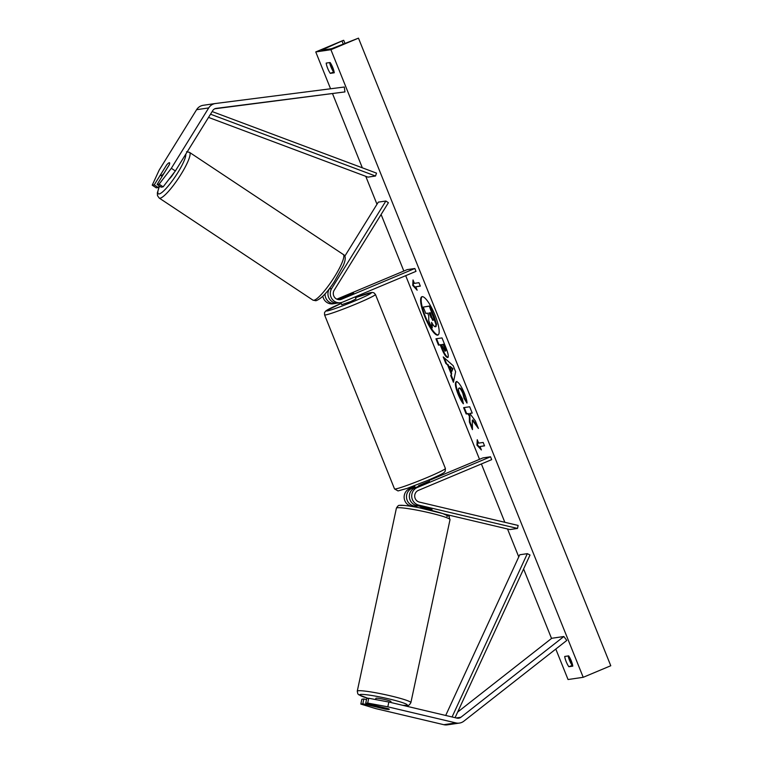 <?xml version="1.0" encoding="UTF-8"?>
<svg xmlns="http://www.w3.org/2000/svg" width="763" height="763" viewBox="0 0 763 763"><rect width="100%" height="100%" fill="white"/><g stroke="black" fill="none" stroke-linecap="round" stroke-linejoin="round"><path stroke-width="1.14" d="M336.769 303.13A9.242 8.946 -98.3 0 1 325.057 293.841M335.348 303.464L333.002 303.808A9.242 8.946 -98.3 0 1 322.844 296.187M344.752 256.292L378.305 202.128L385.878 201.022L331.676 288.528A9.242 8.946 -98.3 0 0 342.682 302.11L415.997 271.351L414.853 268.5L341.538 299.258A6.161 5.97 -98.3 0 1 334.204 290.207L388.405 202.7L385.878 201.022M340.575 302.701L338.228 303.045A9.242 8.946 81.7 0 1 329.33 288.881L329.94 287.889M338.944 299.697A6.161 5.97 81.7 0 0 339.182 299.601L353.708 293.24L337.627 299.468M336.826 299.163L407.27 269.606L414.853 268.5M166.477 165.218L154.231 184.884L152.228 185.18L156.262 187.851L158.256 187.564L154.231 184.884M163.139 186.849L159.105 184.169L171.332 168.289L175.366 170.96L163.139 186.849L161.136 187.145L157.111 184.465L169.31 164.76A7.697 1.45 -56.4 0 0 169.529 162.757A7.697 1.45 -56.4 0 0 169.272 162.719A7.697 1.45 -56.4 0 0 166.429 165.189M152.228 185.18L159.2 170.063L196.596 109.691A9.852 9.547 -98.3 0 1 203.235 105.294L215.357 103.52A9.852 9.547 -98.3 0 1 215.528 103.501L344.304 87.02L344.943 91.913L216.158 108.384A4.931 4.769 -98.3 0 0 212.753 110.597L175.366 170.96M171.332 168.289L208.719 107.917A9.852 9.547 -98.3 0 1 215.357 103.52M214.784 108.785L344.943 91.913M159.286 185.905L158.256 187.564M157.111 184.465L159.105 184.169M365.706 703.362L367.699 703.076L387.823 706.824L388.844 702.027L368.729 698.269L366.726 698.565L365.706 703.362L387.938 708.617A7.697 0.687 12.1 0 1 389.292 709.323A7.697 0.687 12.1 0 1 389.044 709.428A7.697 0.687 12.1 0 1 385.057 709.037L362.826 703.782L360.823 704.077L361.853 699.28L363.846 698.984L362.826 703.782M360.823 704.077L375.692 708.598L443.828 724.697A9.852 9.547 81.7 0 0 447.309 724.85L459.431 723.076A9.852 9.547 81.7 0 0 463.837 721.188L566.785 640.443L563.867 636.514L460.919 717.249A4.931 4.769 81.7 0 1 456.98 718.126L388.844 702.027M387.823 706.824L455.95 722.923A9.852 9.547 81.7 0 0 459.431 723.076M457.638 712.089L551.744 638.288L563.867 636.514M366.507 699.614L363.846 698.984M368.729 698.269L367.699 703.076M428.768 479.965L429.397 481.52L428.167 482.302L414.872 487.881A9.242 8.946 -98.3 0 0 416.388 505.44L430.666 508.816A7.697 0.687 12.1 0 1 432.02 509.512A7.697 0.687 12.1 0 1 431.782 509.627M414.795 486.489L409.645 488.644A9.242 8.946 81.7 0 0 411.162 506.203L412.649 506.556M409.645 488.644L411.991 488.301A9.242 8.946 81.7 0 0 413.508 505.859L416.884 506.661M444.056 513.976L509.922 529.541L517.495 528.435L418.734 505.096A9.242 8.946 81.7 0 1 417.218 487.538L490.542 456.779L491.687 459.631L418.372 490.39A6.161 5.97 81.7 0 0 419.373 502.092L518.144 525.44L517.495 528.435M428.997 480.528L482.96 457.886L490.542 456.779M411.991 488.301L415.015 487.032M355.167 296.874L356.006 298.943L350.751 301.538L341.71 304.695L340.889 302.644M344.523 301.347L354.089 297.332L344.523 301.347M343.15 297.923L353.708 293.24L340.422 298.323L339.421 298.982L343.15 297.942M418.839 486.212L418.601 485.63L428.167 481.615L428.396 482.187M166.677 164.894A7.697 1.45 123.6 0 1 169.272 162.719A7.697 1.45 123.6 0 1 169.529 162.757A7.697 1.45 123.6 0 1 169.405 164.493L163.854 173.459A7.697 1.45 123.6 0 1 161.27 175.633A7.697 1.45 123.6 0 1 161.012 175.585A7.697 1.45 123.6 0 1 161.127 173.859L166.677 164.894M174.117 172.581A7.697 1.45 123.6 0 1 168.938 179.305M435.005 315.148A20.782 5.017 -112.8 0 0 421.853 296.731A20.782 5.017 -112.8 0 0 424.781 316.645A20.782 5.017 -112.8 0 0 437.933 335.052A20.782 5.017 -112.8 0 0 435.005 315.148M422.149 296.654A20.782 5.017 -112.8 0 0 425.334 316.407A20.782 5.017 -112.8 0 0 438.191 334.9M572.641 665.269L568.845 666.728A7.697 1.86 67.2 0 1 566.194 661.674A7.697 1.86 67.2 0 1 564.715 656.457L568.654 655.875A7.697 1.86 67.2 0 1 572.784 666.147L568.845 666.728M572.145 665.336A7.697 1.86 67.2 0 1 569.503 660.291A7.697 1.86 67.2 0 1 568.158 655.951M329.635 62.585A7.697 1.86 -112.8 0 0 330.97 66.925A7.697 1.86 -112.8 0 0 333.622 71.97L330.312 73.362L334.251 72.781A7.697 1.86 -112.8 0 0 330.121 62.518L326.183 63.091A7.697 1.86 -112.8 0 0 327.67 68.308A7.697 1.86 -112.8 0 0 330.312 73.362M466.889 401.815L464.657 398.238L463.36 393.145C461.901 389.75 460.633 388.014 459.574 387.938L459.002 388.176C458.096 388.539 458.286 390.427 459.574 393.851L462.378 398.896L463.389 403.789C461.768 401.996 459.955 398.696 457.962 393.88C455.206 386.679 454.681 382.606 456.36 381.653L456.379 381.653C458.534 381.92 461.205 385.782 464.371 393.222C466.145 397.781 467.023 401.061 466.994 403.093L464.104 398.477L462.807 393.384C461.348 389.979 460.079 388.243 459.021 388.167L459.326 388.033M447.604 357.504L447.604 357.504C445.993 357.275 443.942 354.108 441.481 348.004L440.222 344.876L438.487 345.134L435.95 338.801L442.006 337.914L445.945 347.699C448.329 353.755 448.892 357.017 447.623 357.494L447.776 357.456M472.316 420.184L478.401 428.444L475.387 420.947L469.77 413.451L472.23 413.088L469.684 406.765L463.618 407.652L466.164 413.975L467.729 413.746L469.35 415.959L469.398 422.025L472.45 429.626L472.316 420.184L472.869 419.955L477.533 426.288M315.758 51.932L330.913 49.709L358.476 38.15L331.495 48.727L321.624 50.129L343.321 40.372L315.758 51.932L330.57 88.775M330.913 49.709L583.209 677.306L568.044 679.528L555.798 649.055M551.535 638.45L523.599 568.96M518.764 556.914L507.529 528.978M504.839 522.293L481.386 463.952M479.526 459.326L405.697 275.672M403.837 271.046L381.099 214.479M376.989 204.255L365.754 176.31M362.339 167.822L332.554 93.715M414.414 283.369L413.031 279.945L412.735 285.419L417.161 290.217L415.787 286.793L420.337 286.125L418.954 282.701L414.414 283.369M481.386 449.96L476.951 445.172L477.256 439.698L478.63 443.122L483.179 442.454L484.553 445.878L480.003 446.536L481.386 449.96M451.133 373.736L447.576 364.895L445.85 363.446L443.227 356.922L453.174 365.687L455.616 371.743L453.422 382.292L450.714 375.549L451.677 373.508L448.129 364.666L447.576 364.895M333.622 71.97L334.108 71.903M583.209 677.306L610.772 665.746L358.476 38.15M435.406 326.774L435.387 326.783C434.395 326.764 433.146 325.296 431.629 322.348L431.705 328.119L428.758 320.794L428.749 315.92L427.633 313.145L425.792 313.412L423.246 307.079L429.321 306.182L436.007 324.542L435.406 326.774L436.121 326.497M423.246 307.079L429.874 305.953L434.223 316.769L436.55 324.313L436.007 324.542M436.55 324.313L435.95 326.545M429.874 305.953L429.321 306.182M432.192 323.388L432.249 327.88L431.705 328.119M415.787 286.793L420.279 285.982M413.508 281.118L413.288 285.19L416.569 288.748M413.288 285.19L412.735 285.419M480.795 448.501L477.504 444.943L476.951 445.172M477.504 444.943L477.724 440.871M480.003 446.536L484.495 445.735M464.228 407.556L466.718 413.746L468.282 413.517L469.894 415.73L469.951 421.796L472.431 427.957M469.951 421.796L469.398 422.025M469.894 415.73L469.35 415.959M468.282 413.517L467.729 413.746M466.718 413.746L466.164 413.975M469.77 413.451L472.173 412.945M445.001 351.18L445.554 350.951C446.05 350.799 445.821 349.54 444.886 347.184L443.694 344.218L441.539 344.685L445.001 351.18C445.497 351.028 445.277 349.778 444.333 347.413L443.141 344.447M443.694 344.218L441.539 344.685M448.158 357.265C446.536 357.046 444.495 353.879 442.025 347.775L440.776 344.647L440.222 344.876M440.776 344.647L438.487 345.134M439.04 344.895L436.55 338.715M463.122 402.492L458.506 393.651C455.759 386.45 455.234 382.368 456.913 381.424M464.657 398.238L464.104 398.477M449.655 366.65L451.696 371.734L452.392 368.958L449.655 366.65L450.208 366.421L452.945 368.729L452.392 368.958M452.945 368.729L451.696 371.734M448.129 364.666L445.85 363.446M446.403 363.217L444.228 357.799M453.642 381.233L451.267 375.32L450.714 375.549M451.267 375.32L451.677 373.508M432.716 320.422L430.408 312.735L428.949 312.954L432.793 320.403M429.559 312.859L433.27 320.193M389.044 709.428A7.697 0.687 -167.9 0 0 389.292 709.323A7.697 0.687 -167.9 0 0 388.176 708.703L378.066 706.319A7.697 0.687 -167.9 0 0 374.471 705.985A7.697 0.687 -167.9 0 0 374.232 706.099A7.697 0.687 -167.9 0 0 375.339 706.71L385.449 709.104A7.697 0.687 -167.9 0 0 389.044 709.428M390.751 702.475L390.961 701.521A7.697 0.687 -167.9 0 0 384.457 699.433A7.697 0.687 -167.9 0 0 376.14 698.183A7.697 0.687 -167.9 0 0 375.892 698.298L375.625 699.557M420.804 506.479L420.671 507.109A7.697 0.687 -167.9 0 1 430.78 509.503L430.914 508.902M212.162 111.56L376.512 173.125L375.52 176.024L367.938 177.13L208.537 117.407M210.521 114.202L375.52 176.024M455.072 717.668L530.027 555.006L527.328 553.661L519.746 554.768L445.706 715.456M452.077 716.962L527.328 553.661M329.33 288.881L331.676 288.528M339.182 299.601L341.538 299.258M196.596 109.691L208.719 107.917M443.828 724.697L455.95 722.923M456.217 717.945L460.919 717.249M411.162 506.203L413.508 505.859M416.388 505.44L418.734 505.096M414.872 487.881L417.218 487.538M324.571 314.9L324.533 312.611L325.677 311.027L341.195 303.397A24.33 1.459 -21.9 0 0 327.327 310.913A24.33 1.459 -21.9 0 0 354.843 300.946A24.33 1.459 -21.9 0 0 371.438 292.801A24.33 1.459 -21.9 0 0 355.482 297.656L371.943 292.42L373.899 292.782L375.444 294.451A27.411 1.65 158.1 0 1 356.75 303.684A27.411 1.65 158.1 0 1 324.571 314.9L394.519 488.911A27.411 1.65 -21.9 0 0 426.708 477.695A27.411 1.65 -21.9 0 0 445.392 468.463L375.444 294.451M159.591 186.115A24.33 4.568 -56.4 0 0 159.181 193.936A24.33 4.568 -56.4 0 0 175.395 176.396A24.33 4.568 -56.4 0 0 185.771 154.164M160.096 198.189A27.411 5.141 123.6 0 1 159.181 198.037L312.925 300.126A27.411 5.141 -56.4 0 0 313.841 300.279A27.411 5.141 -56.4 0 0 333.622 278.218A27.411 5.141 -56.4 0 0 343.245 254.451L189.501 152.362A27.411 5.141 123.6 0 1 179.877 176.129A27.411 5.141 123.6 0 1 160.096 198.189M343.274 44.178L342.062 41.164M572.593 665.021L569.332 656.933M334.06 71.665L330.808 63.567M325.21 49.643L324.771 48.546M434.223 316.769L433.67 316.998M444.886 347.184L444.333 347.413M442.025 347.775L441.481 348.004M458.506 393.651L457.962 393.88M463.36 393.145L462.807 393.384M431.181 316.903L430.637 317.131M368.119 698.364A24.33 2.165 12.1 0 1 360.394 694.464A24.33 2.165 12.1 0 1 389.416 699.032A24.33 2.165 12.1 0 1 406.46 705.355A24.33 2.165 12.1 0 1 402.711 705.298M402.959 705.355L407.547 705.403C408.472 705.823 409.578 704.898 410.875 702.647A27.411 2.442 -167.9 0 0 387.718 695.207A27.411 2.442 -167.9 0 0 358.114 690.782A27.411 2.442 -167.9 0 0 357.265 691.173L396.398 508.177A27.411 2.442 12.1 0 1 397.256 507.776A27.411 2.442 12.1 0 1 426.86 512.202A27.411 2.442 12.1 0 1 450.017 519.641C447.757 514.138 452.43 518.134 442.845 513.566L418.782 507.653C411.276 506.127 400.89 504.829 399.726 505.411C398.801 505.001 397.695 505.917 396.398 508.177M446.88 516.351A24.33 2.165 -167.9 0 0 429.836 510.027A24.33 2.165 -167.9 0 0 400.813 505.459M445.392 468.463L445.201 471.248C443.866 472.326 447.652 471.82 427.137 480.652L407.242 488.349L398.019 490.933L394.519 488.911M414.481 485.707L415.282 487.71M159.505 186.058L157.359 192.781L157.464 195.586L159.181 198.037M343.245 254.451C345.868 255.729 345.877 259.458 343.264 265.619L334.328 281.709C327.213 292.601 321.061 298.953 315.892 300.746L312.925 300.126M161.012 175.585L162.137 176.339M186.534 151.742L189.501 152.362M344.99 43.462L343.731 40.325M410.875 702.647L450.017 519.641M431.81 510.495L432.02 509.512M416.751 507.271L417.103 505.611M374.232 706.099L374.375 705.413M368.071 698.364L358.715 694.74L357.799 693.796L357.265 691.173"/></g></svg>

